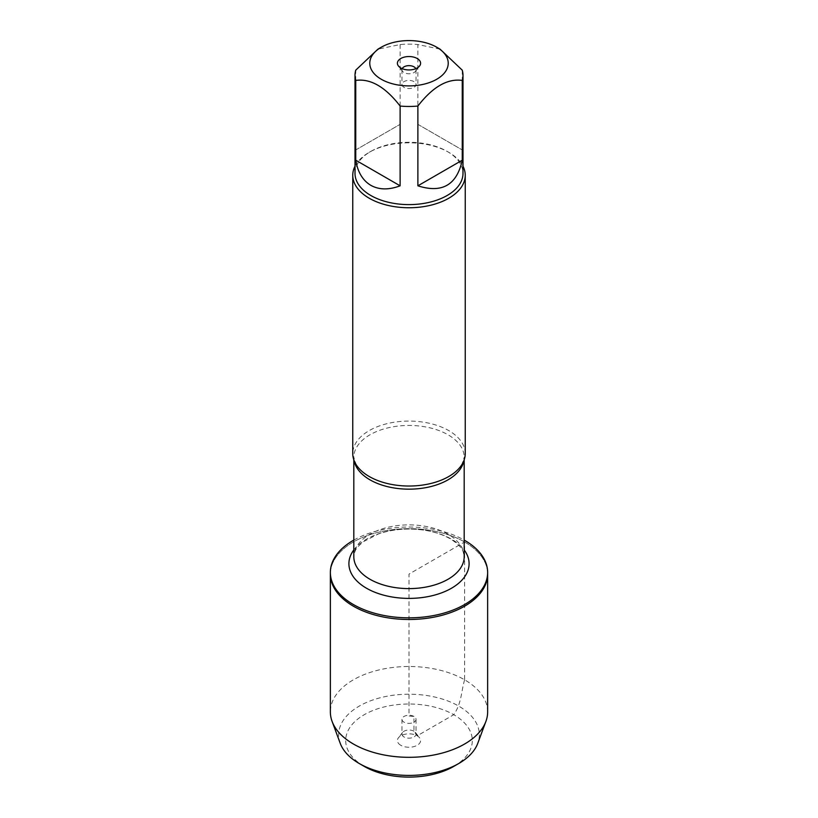 <?xml version="1.0" encoding="UTF-8"?>
<svg xmlns="http://www.w3.org/2000/svg" width="818" height="818" viewBox="0 0 818 818"><rect width="100%" height="100%" fill="white"/><g stroke="black" fill="none" stroke-linecap="round" stroke-linejoin="round"><path stroke-width="0.61" stroke-dasharray="4.09 3.07" d="M353.816 540.085A78.64 45.399 180 0 1 464.184 540.085M464.604 541.986A78.64 45.399 0 0 0 378.908 532.15A78.64 45.399 0 0 0 330.36 574.093A78.64 45.399 180 0 1 409 528.694A78.64 45.399 180 0 1 487.64 574.093A78.64 45.399 0 0 0 464.604 541.986M440.064 49.152L417.886 44.55A53.988 31.166 0 0 0 400.114 44.55L377.936 49.152M355.012 173.447A53.988 31.166 180 0 1 370.82 151.402A53.988 31.166 180 0 1 447.18 151.402L447.18 151.402A53.988 31.166 180 0 1 462.988 173.447M400.114 44.55L400.114 124.336L355.748 149.95L355.748 70.164M462.252 70.164L462.252 149.95L417.886 124.336L417.886 44.55M465.238 453.55A56.237 32.475 0 0 0 448.765 430.595A56.237 32.475 0 0 0 387.476 423.56A56.237 32.475 0 0 0 352.762 453.55M355.012 166.187A56.237 32.475 180 0 1 369.235 152.322A56.237 32.475 180 0 1 448.765 152.322L448.765 152.322A56.237 32.475 180 0 1 462.988 166.187M447.18 151.402L448.765 152.322L447.18 151.402M355.748 149.95L400.114 124.336M417.886 124.336L462.252 149.95M402.2 68.661A7.035 4.059 0 0 0 401.965 69.704A7.035 4.059 0 0 0 402.579 71.36A7.035 4.059 0 0 0 409 73.763A7.035 4.059 0 0 0 415.421 71.36A7.035 4.059 0 0 0 416.035 69.704A7.035 4.059 0 0 0 415.8 68.661M413.969 81.606A7.035 4.059 0 0 0 406.311 80.726A7.035 4.059 0 0 0 401.965 84.479A7.035 4.059 0 0 0 404.031 87.342A7.035 4.059 0 0 0 411.689 88.232A7.035 4.059 0 0 0 416.035 84.479A7.035 4.059 0 0 0 413.969 81.606M487.64 711.905A78.64 45.399 0 0 0 409 666.506A78.64 45.399 0 0 0 330.36 711.905M413.969 716.445A7.035 4.059 0 0 0 406.311 715.566A7.035 4.059 0 0 0 401.965 719.319A7.035 4.059 0 0 0 409 723.368A7.035 4.059 0 0 0 416.035 719.319A7.035 4.059 0 0 0 413.969 716.445M413.969 731.22A7.035 4.059 0 0 0 402.579 732.437A7.035 4.059 0 0 0 401.965 734.094A7.035 4.059 0 0 0 409 738.153A7.035 4.059 0 0 0 416.035 734.094A7.035 4.059 0 0 0 415.421 732.437A7.035 4.059 0 0 0 413.969 731.22M400.8 745.29A11.595 6.697 180 0 1 398.407 737.816A11.595 6.697 180 0 1 417.2 735.811A11.595 6.697 180 0 1 419.593 737.816A11.595 6.697 180 0 1 415.575 746.067A11.595 6.697 180 0 1 400.8 745.29M453.765 766.394A63.303 36.544 0 0 0 453.765 714.707A63.303 36.544 0 0 0 364.235 714.707A63.303 36.544 0 0 0 364.235 766.394M340.227 743.317A70.338 40.603 180 0 1 409 694.206A70.338 40.603 180 0 1 477.773 743.317M464.604 679.809C461.199 691.466 461.567 703.531 453.765 714.707L417.2 735.811L413.969 731.22L413.969 716.445L409 715.995L409 574.093L464.604 541.986L464.604 679.809M354.122 460.646A55.184 31.861 180 0 1 353.816 457.303A55.184 31.861 180 0 1 387.885 427.875A55.184 31.861 180 0 1 448.019 434.777A55.184 31.861 180 0 1 464.184 457.303A55.184 31.861 180 0 1 463.878 460.646M448.019 534.215A55.184 31.861 0 0 0 387.885 527.303A55.184 31.861 0 0 0 353.816 556.741C355.002 547.999 357.681 547.007 363.335 541.741L378.069 534.093C392.323 529.174 407.671 527.866 424.102 530.166C434.317 531.782 442.967 534.635 450.064 538.714C457.242 543.121 461.628 547.528 463.213 551.935L464.184 556.741A55.184 31.861 0 0 0 448.019 534.215M353.816 549.952A60.103 34.704 180 0 1 451.505 539.164A60.103 34.704 180 0 1 464.184 549.952M464.184 459.808L464.184 457.303L461.843 464.675M353.816 459.808L353.816 457.303L356.157 464.675M370.82 151.402L369.235 152.322M415.421 71.36L419.593 65.972M402.579 71.36L398.407 65.972M401.965 69.704L401.965 84.479M416.035 69.704L416.035 84.479M401.965 719.319L401.965 734.094M416.035 719.319L416.035 734.094M402.579 732.437L398.407 737.816M415.421 732.437L419.593 737.816"/><path stroke-width="1.23" d="M464.184 540.085A78.64 45.399 180 0 1 464.604 540.33A78.64 45.399 180 0 1 487.64 572.436A78.64 45.399 180 0 1 409 617.835A78.64 45.399 180 0 1 330.36 572.436A78.64 45.399 180 0 1 353.816 540.085M332.098 721.415A78.64 45.399 0 0 0 353.396 744.012A78.64 45.399 0 0 0 431.28 755.454A78.64 45.399 0 0 0 485.902 721.415L477.773 743.317A70.338 40.603 180 0 1 458.734 763.521A70.338 40.603 180 0 1 359.266 763.521L359.266 763.521A70.338 40.603 180 0 1 340.227 743.317L332.098 721.415A78.64 45.399 0 0 1 330.36 711.905L330.36 574.093A78.64 45.399 0 0 0 409 619.492A78.64 45.399 0 0 0 487.64 574.093A78.64 45.399 180 0 1 439.092 616.036A78.64 45.399 180 0 1 353.396 606.199A78.64 45.399 180 0 1 330.36 574.093L330.36 572.436M415.452 40.9A39.223 22.648 0 0 0 381.26 47.229A39.223 22.648 0 0 0 381.26 79.254A39.223 22.648 0 0 0 436.74 79.254A39.223 22.648 0 0 0 436.74 47.229A39.223 22.648 0 0 0 415.452 40.9M381.26 47.229L377.936 49.152L355.748 70.164A53.988 31.166 0 0 0 355.012 75.297A53.988 31.166 0 0 0 355.748 80.42C370.534 78.364 385.329 86.902 400.114 106.043A53.988 31.166 0 0 0 417.886 106.043C432.671 86.902 447.466 78.364 462.252 80.42A53.988 31.166 0 0 0 462.988 75.297A53.988 31.166 0 0 0 462.252 70.164L440.064 49.152L436.74 47.229M462.988 75.297L462.988 173.447A53.988 31.166 180 0 1 429.665 202.24A53.988 31.166 180 0 1 370.82 195.492A53.988 31.166 180 0 1 355.012 173.447L355.012 75.297M355.748 80.42L355.748 160.205C357.732 172.138 362.763 180.512 370.82 185.328C379.031 189.899 388.795 190.062 400.114 185.819L400.114 106.043M417.886 106.043L417.886 185.819C442.068 193.549 456.853 185.011 462.252 160.205L462.252 80.42M352.762 175.287L352.762 453.55A56.237 32.475 0 0 0 356.157 464.675A56.237 32.475 0 0 0 369.235 476.516A56.237 32.475 0 0 0 461.843 464.675A56.237 32.475 0 0 0 465.238 453.55L465.238 175.287A56.237 32.475 180 0 1 409 207.752A56.237 32.475 180 0 1 352.762 175.287A56.237 32.475 180 0 1 355.012 166.187M462.988 166.187A56.237 32.475 180 0 1 465.238 175.287M417.2 58.507A11.595 6.697 180 0 1 419.593 65.972A11.595 6.697 180 0 1 409 69.939A11.595 6.697 180 0 1 398.407 65.972A11.595 6.697 180 0 1 402.425 57.72A11.595 6.697 180 0 1 417.2 58.507M462.252 160.205L417.886 185.819M400.114 185.819L355.748 160.205M415.8 68.661A7.035 4.059 0 0 0 413.969 66.831A7.035 4.059 0 0 0 407.17 65.788A7.035 4.059 0 0 0 402.2 68.661M485.902 721.415A78.64 45.399 0 0 0 487.64 711.905L487.64 572.436M364.235 766.394L359.266 763.521L364.235 766.394A63.303 36.544 0 0 0 453.765 766.394L458.734 763.521M463.878 460.646A55.184 31.861 180 0 1 409 489.164A55.184 31.861 180 0 1 354.122 460.646M353.816 459.808L353.816 556.741A55.184 31.861 0 0 0 409 588.602A55.184 31.861 0 0 0 464.184 556.741L464.184 459.808M464.184 549.952A60.103 34.704 180 0 1 409 598.398A60.103 34.704 180 0 1 353.816 549.952"/></g></svg>
